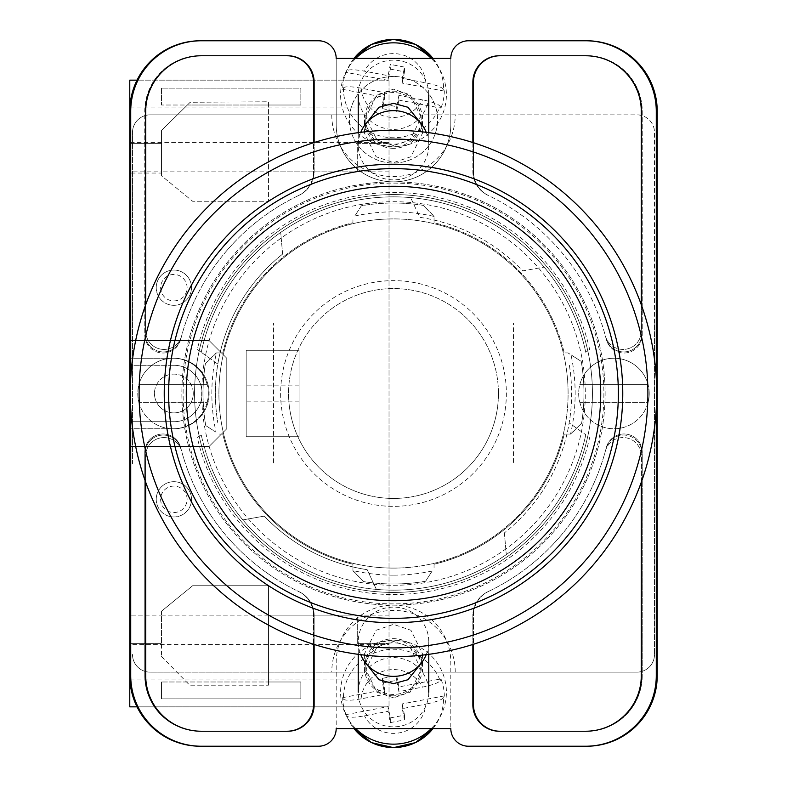 <?xml version="1.0" encoding="UTF-8"?>
<svg xmlns="http://www.w3.org/2000/svg" width="787" height="787" viewBox="0 0 787 787"><rect width="100%" height="100%" fill="white"/><g stroke="black" fill="none" stroke-linecap="round" stroke-linejoin="round"><path stroke-width="0.59" stroke-dasharray="3.94 2.95" d="M603.895 393.5A210.395 210.395 0 0 1 393.5 603.895A210.395 210.395 0 0 1 183.105 393.5A210.395 210.395 0 0 1 393.5 183.105A210.395 210.395 0 0 1 603.895 393.5M194.566 393.5A198.934 198.934 0 0 0 393.5 592.434A198.934 198.934 0 0 0 592.434 393.5A198.934 198.934 0 0 0 393.5 194.566A198.934 198.934 0 0 0 194.566 393.5A198.934 198.934 0 0 0 393.5 592.434A198.934 198.934 0 0 0 592.434 393.5A198.934 198.934 0 0 0 393.5 194.566A198.934 198.934 0 0 0 194.566 393.5M393.5 695.816A29.099 28.568 180 0 1 364.401 667.258A29.099 28.568 180 0 1 393.5 638.69A29.099 28.568 180 0 1 422.599 667.258A29.099 28.568 180 0 1 393.5 695.816M421.153 663.234L422.599 654.007L410.962 630.289L393.5 624.366L376.038 630.289L364.401 654.007L365.847 663.234M393.5 148.31A29.099 28.568 0 0 1 364.401 119.742A29.099 28.568 0 0 1 393.5 91.184A29.099 28.568 0 0 1 422.599 119.742A29.099 28.568 0 0 1 393.5 148.31M365.847 123.766L364.401 132.993L376.038 156.711L393.5 162.634L410.962 156.711L422.599 132.993L421.153 123.766M393.5 76.467A44.092 43.275 180 0 0 349.408 119.742A44.092 43.275 180 0 0 393.5 163.027A44.092 43.275 180 0 0 437.592 119.742A44.092 43.275 180 0 0 393.5 76.467A44.092 43.275 180 0 0 349.408 119.742A44.092 43.275 180 0 0 393.5 163.027A44.092 43.275 180 0 0 437.592 119.742A44.092 43.275 180 0 0 393.5 76.467M197.33 437.513L201.226 434.729A196.642 196.642 0 0 0 585.774 434.729L569.178 422.894A178.128 178.128 0 0 1 504.388 532.897A178.128 178.128 0 0 0 569.178 364.106A178.128 178.128 0 0 1 569.178 422.894L585.774 434.729A196.642 196.642 0 0 1 242.868 519.902L264.304 516.115A178.128 178.128 0 0 0 367.165 569.67L376.363 589.394L367.165 569.67A178.128 178.128 0 0 1 264.304 516.115L242.868 519.902A196.642 196.642 0 0 1 201.226 434.729L197.33 437.513A201.049 201.049 0 0 0 589.67 437.513M393.5 697.813L376.884 692.167L365.817 669.609L376.884 647.042L393.5 641.405L410.116 647.042L421.183 669.609L410.116 692.167L393.5 697.813M393.5 694.429A27.683 27.181 180 0 1 365.817 667.258A27.683 27.181 180 0 1 393.5 640.077A27.683 27.181 180 0 1 421.183 667.258A27.683 27.181 180 0 1 393.5 694.429M393.5 145.595L376.884 139.958L365.817 117.391L376.884 94.834L393.5 89.187L410.116 94.834L421.183 117.391L410.116 139.958L393.5 145.595M393.5 92.571A27.683 27.181 180 0 0 365.817 119.742A27.683 27.181 180 0 0 393.5 146.923A27.683 27.181 180 0 0 421.183 119.742A27.683 27.181 180 0 0 393.5 92.571M197.33 349.487L217.822 364.106A178.128 178.128 0 0 1 282.612 254.103A178.128 178.128 0 0 0 217.822 422.894A178.128 178.128 0 0 1 217.822 364.106L201.226 352.271A196.642 196.642 0 0 1 585.774 352.271L589.67 349.487A201.049 201.049 0 0 0 197.33 349.487L201.226 352.271A196.642 196.642 0 0 1 544.132 267.098L522.696 270.885A178.128 178.128 0 0 0 419.835 217.33L410.637 197.606L419.835 217.33A178.128 178.128 0 0 1 522.696 270.885L544.132 267.098A196.642 196.642 0 0 1 585.774 352.271L589.67 349.487M585.735 746.224A70.545 70.545 0 0 0 656.279 675.679A70.545 70.545 0 0 1 585.735 746.224L586.679 746.224A70.545 70.545 0 0 0 657.224 675.679L657.224 111.321A70.545 70.545 0 0 0 586.679 40.776L585.735 40.776A70.545 70.545 0 0 1 656.279 111.321L656.279 675.679A70.545 70.545 0 0 1 585.735 746.224L468.452 746.224A17.639 17.639 0 0 1 450.813 728.585L336.187 728.585L336.187 662.447A57.313 57.313 0 0 1 393.5 605.134A57.313 57.313 0 0 1 450.813 662.447L450.813 728.585L450.813 662.447A57.313 57.313 0 0 0 393.5 605.134A57.313 57.313 0 0 0 336.187 662.447L336.187 728.585A17.639 17.639 0 0 1 318.548 746.224L201.265 746.224A70.545 70.545 0 0 1 130.721 675.679A70.545 70.545 0 0 0 201.265 746.224A70.545 70.545 0 0 1 130.721 675.679L130.721 111.321A70.545 70.545 0 0 1 201.265 40.776L200.321 40.776A70.545 70.545 0 0 0 129.776 111.321L129.776 675.679A70.545 70.545 0 0 0 200.321 746.224L201.265 746.224M585.735 40.776A70.545 70.545 0 0 1 656.279 111.321L656.279 675.679L656.279 111.321A70.545 70.545 0 0 0 585.735 40.776L468.452 40.776A17.639 17.639 0 0 0 450.813 58.415L450.813 124.553A57.313 57.313 0 0 1 393.5 181.866A57.313 57.313 0 0 1 336.187 124.553L336.187 58.415A17.639 17.639 0 0 0 318.548 40.776L201.265 40.776A70.545 70.545 0 0 0 130.721 111.321A70.545 70.545 0 0 1 201.265 40.776M450.813 58.415L336.187 58.415L336.187 124.553A57.313 57.313 0 0 0 393.5 181.866A57.313 57.313 0 0 0 450.813 124.553L450.813 58.415M641.287 482.303L641.287 455.87A18.268 18.268 0 0 0 605.38 451.079A219.563 219.563 0 0 1 487.94 591.716A26.453 26.453 0 0 0 472.859 615.601L472.859 644.464M314.141 644.464L314.141 615.601A26.453 26.453 0 0 0 299.06 591.716A219.563 219.563 0 0 1 181.62 451.079A18.268 18.268 0 0 0 145.713 455.87L145.713 482.303M472.859 142.536L472.859 171.399A26.453 26.453 0 0 0 487.94 195.284A219.563 219.563 0 0 1 605.38 335.921A18.268 18.268 0 0 0 641.287 331.13L641.287 304.697M145.713 304.697L145.713 331.13A18.268 18.268 0 0 0 181.62 335.921A219.563 219.563 0 0 1 299.06 195.284A26.453 26.453 0 0 0 314.141 171.399L314.141 142.536M130.721 408.738L130.721 378.262M656.279 378.262L656.279 408.738M499.942 55.769L499.312 55.769A26.453 26.453 0 0 0 472.859 82.222L472.859 171.399A26.453 26.453 0 0 0 487.94 195.284A219.563 219.563 0 0 1 488.324 195.461A219.563 219.563 0 0 1 488.491 195.55A26.453 26.453 0 0 1 473.489 171.694L473.489 82.222A26.453 26.453 0 0 1 499.942 55.769L586.679 55.769A55.552 55.552 0 0 1 642.231 111.321L642.231 334.721A18.268 18.268 0 0 1 606.256 339.236A219.563 219.563 0 0 0 606 338.233A18.268 18.268 0 0 0 641.956 333.629L641.956 111.321A55.552 55.552 0 0 0 586.394 55.769L585.735 55.769A55.552 55.552 0 0 1 641.287 111.321L641.287 331.13A18.268 18.268 0 0 1 605.38 335.921A219.563 219.563 0 0 1 606 338.233A18.268 18.268 0 0 0 641.956 333.629L641.956 111.321A55.552 55.552 0 0 0 586.394 55.769L586.679 55.769A55.552 55.552 0 0 1 642.231 111.321L642.231 334.721A18.268 18.268 0 0 1 606.256 339.236A219.563 219.563 0 0 0 488.491 195.55A26.453 26.453 0 0 1 473.489 171.694L473.489 142.732M282.612 254.103L280.713 232.421L282.612 254.103M504.388 532.897L506.287 554.579L504.388 532.897M200.606 731.231A55.552 55.552 0 0 1 145.044 675.679L145.044 453.371A18.268 18.268 0 0 1 181 448.767A219.563 219.563 0 0 1 180.744 447.764A18.268 18.268 0 0 0 144.769 452.279L144.769 675.679A55.552 55.552 0 0 0 200.321 731.231L201.265 731.231A55.552 55.552 0 0 1 145.713 675.679L145.713 455.87A18.268 18.268 0 0 1 181.62 451.079A219.563 219.563 0 0 1 181 448.767A18.268 18.268 0 0 0 145.044 453.371L145.044 675.679A55.552 55.552 0 0 0 200.606 731.231M181 338.233A18.268 18.268 0 0 1 145.044 333.629L145.044 111.321A55.552 55.552 0 0 1 200.606 55.769L201.265 55.769A55.552 55.552 0 0 0 145.713 111.321L145.713 331.13A18.268 18.268 0 0 0 181.62 335.921A219.563 219.563 0 0 0 181 338.233A18.268 18.268 0 0 1 145.044 333.629L145.044 111.321A55.552 55.552 0 0 1 200.606 55.769L287.688 55.769A26.453 26.453 0 0 1 314.141 82.222L314.141 171.399A26.453 26.453 0 0 1 299.06 195.284A219.563 219.563 0 0 0 298.676 195.461A219.563 219.563 0 0 0 298.509 195.55A219.563 219.563 0 0 0 180.744 339.236A219.563 219.563 0 0 1 181 338.233M180.744 339.236A18.268 18.268 0 0 1 144.769 334.721L144.769 111.321A55.552 55.552 0 0 1 200.321 55.769A55.552 55.552 0 0 0 144.769 111.321L144.769 334.721A18.268 18.268 0 0 0 180.744 339.236M586.679 731.231L585.735 731.231A55.552 55.552 0 0 0 641.287 675.679L641.287 455.87A18.268 18.268 0 0 0 605.38 451.079A219.563 219.563 0 0 0 606 448.767A18.268 18.268 0 0 1 641.956 453.371L641.956 675.679A55.552 55.552 0 0 1 586.394 731.231A55.552 55.552 0 0 0 641.956 675.679L641.956 453.371A18.268 18.268 0 0 0 606 448.767A219.563 219.563 0 0 0 606.256 447.764A18.268 18.268 0 0 1 642.231 452.279L642.231 675.679A55.552 55.552 0 0 1 586.679 731.231L499.312 731.231A26.453 26.453 0 0 1 472.859 704.778L472.859 615.601A26.453 26.453 0 0 1 487.94 591.716A219.563 219.563 0 0 0 488.324 591.539A219.563 219.563 0 0 0 488.491 591.45A219.563 219.563 0 0 0 606.256 447.764A18.268 18.268 0 0 1 642.231 452.279L642.231 675.679A55.552 55.552 0 0 1 586.679 731.231M287.058 731.231A26.453 26.453 0 0 0 313.511 704.778L313.511 615.306A26.453 26.453 0 0 0 298.509 591.45A219.563 219.563 0 0 1 180.744 447.764A18.268 18.268 0 0 0 144.769 452.279L144.769 675.679A55.552 55.552 0 0 0 200.321 731.231L287.688 731.231A26.453 26.453 0 0 0 314.141 704.778L314.141 615.601A26.453 26.453 0 0 0 299.06 591.716A219.563 219.563 0 0 1 298.676 591.539A219.563 219.563 0 0 1 298.509 591.45A26.453 26.453 0 0 1 313.511 615.306L313.511 644.268M287.245 55.769A26.453 26.453 0 0 1 313.698 82.222L313.698 171.605A26.453 26.453 0 0 1 298.676 195.461A26.453 26.453 0 0 0 313.698 171.605L313.698 142.673M499.755 55.769A26.453 26.453 0 0 0 473.302 82.222L473.302 171.605A26.453 26.453 0 0 0 488.324 195.461A26.453 26.453 0 0 1 473.302 171.605L473.302 142.673M287.245 731.231A26.453 26.453 0 0 0 313.698 704.778L313.698 615.395A26.453 26.453 0 0 0 298.676 591.539A26.453 26.453 0 0 1 313.698 615.395L313.698 644.327M200.606 40.776A70.545 70.545 0 0 0 130.062 111.321L130.062 675.679A70.545 70.545 0 0 0 200.606 746.224M586.394 40.776A70.545 70.545 0 0 1 656.938 111.321L656.938 675.679A70.545 70.545 0 0 1 586.394 746.224M499.755 731.231A26.453 26.453 0 0 1 473.302 704.778L473.302 615.395A26.453 26.453 0 0 1 488.324 591.539A26.453 26.453 0 0 0 473.302 615.395L473.302 644.327M499.942 731.231A26.453 26.453 0 0 1 473.489 704.778L473.489 615.306A26.453 26.453 0 0 1 488.491 591.45A26.453 26.453 0 0 0 473.489 615.306L473.489 644.268M287.058 55.769A26.453 26.453 0 0 1 313.511 82.222L313.511 171.694A26.453 26.453 0 0 1 298.509 195.55A26.453 26.453 0 0 0 313.511 171.694L313.511 142.732M426.22 654.676A35.267 34.628 0 0 0 428.767 641.739A35.267 34.628 0 0 0 428.128 635.139A35.267 34.628 0 0 0 393.5 607.121A35.267 34.628 0 0 0 358.233 641.739A35.267 34.628 0 0 0 358.872 648.35A35.267 34.628 0 0 0 360.78 654.676M433.017 728.585A50.073 49.158 0 0 0 438.211 720.528A50.073 49.158 0 0 0 443.563 697.666L444.321 695.885A50.821 49.896 0 0 0 443.396 687.238A50.821 49.896 0 0 0 440.956 678.886L398.901 686.913L398.901 691.625L422.53 687.12C432.516 685.064 438.408 682.919 440.199 680.666A50.073 49.158 0 0 0 383.948 650.151A50.073 49.158 0 0 0 343.437 699.131L342.679 697.636A50.821 49.896 0 0 0 343.604 706.283A50.821 49.896 0 0 0 346.044 714.635L346.801 716.131A50.073 49.158 0 0 0 348.789 720.528A50.073 49.158 0 0 0 353.983 728.585M355.724 728.585A52.906 51.932 180 0 1 346.25 715.59A52.906 51.932 180 0 1 341.568 702.132A52.906 51.932 180 0 1 383.407 641.238A52.906 51.932 180 0 1 445.432 682.309A52.906 51.932 180 0 1 440.75 715.59A52.906 51.932 180 0 1 431.276 728.585M440.199 680.666L440.956 678.886M358.872 698.826A35.267 34.628 180 0 1 358.233 692.216A35.267 34.628 180 0 1 390.116 657.755A35.267 34.628 180 0 1 428.128 685.615A35.267 34.628 180 0 1 428.767 692.216A35.267 34.628 180 0 1 396.884 726.686A35.267 34.628 180 0 1 358.872 698.826M398.901 691.625L396.668 680.342L382.502 683.047L384.735 694.331L361.105 698.836A32.503 31.903 180 0 1 387.302 670.15A32.503 31.903 180 0 1 422.53 687.12M343.437 699.131C345.227 700.696 351.12 700.597 361.105 698.836M346.044 714.635L388.099 706.608L390.332 717.892L390.332 722.604L388.099 711.32L364.47 715.826C354.494 717.596 348.602 717.695 346.801 716.131M390.332 722.604L404.498 719.898L402.265 708.615L425.895 704.109A32.503 31.903 180 0 1 399.698 732.795A32.503 31.903 180 0 1 364.47 715.826M443.563 697.666C441.763 699.918 435.88 702.063 425.895 704.109M398.901 686.913L396.668 675.63L396.668 680.342M342.679 697.636L384.735 689.619L382.502 678.335L396.668 675.63M382.502 678.335L382.502 683.047M384.735 689.619L384.735 694.331M388.099 706.608L388.099 711.32M390.332 717.892L404.498 715.186L404.498 719.898M404.498 715.186L402.265 703.903L402.265 708.615M444.321 695.885L402.265 703.903M426.22 132.324A35.267 34.628 0 0 1 428.767 145.261A35.267 34.628 0 0 1 428.128 151.861A35.267 34.628 0 0 1 393.5 179.879A35.267 34.628 0 0 1 358.233 145.261A35.267 34.628 0 0 1 358.872 138.65A35.267 34.628 0 0 1 360.78 132.324M440.199 106.334L440.956 108.114L398.901 100.087L398.901 95.375L422.53 99.88C432.516 101.936 438.408 104.081 440.199 106.334A50.073 49.158 0 0 1 383.948 136.849A50.073 49.158 0 0 1 343.437 87.869L342.679 89.364A50.821 49.896 0 0 1 343.604 80.717A50.821 49.896 0 0 1 346.044 72.365L346.801 70.869A50.073 49.158 0 0 1 348.789 66.472A50.073 49.158 0 0 1 353.983 58.415M355.724 58.415A52.906 51.932 180 0 0 346.25 71.41A52.906 51.932 180 0 0 341.568 84.868A52.906 51.932 180 0 0 383.407 145.762A52.906 51.932 180 0 0 445.432 104.691A52.906 51.932 180 0 0 440.75 71.41A52.906 51.932 180 0 0 431.276 58.415M433.017 58.415A50.073 49.158 0 0 1 438.211 66.472A50.073 49.158 0 0 1 443.563 89.334L444.321 91.115A50.821 49.896 0 0 1 443.396 99.762A50.821 49.896 0 0 1 440.956 108.114M428.128 101.385A35.267 34.628 180 0 0 428.767 94.784A35.267 34.628 180 0 0 396.884 60.314A35.267 34.628 180 0 0 358.872 88.174A35.267 34.628 180 0 0 358.233 94.784A35.267 34.628 180 0 0 390.116 129.245A35.267 34.628 180 0 0 428.128 101.385M343.437 87.869C345.227 86.304 351.12 86.403 361.105 88.164L384.735 92.669L382.502 103.953L396.668 106.658L398.901 95.375M388.099 75.68L388.099 80.392L390.332 69.108L390.332 64.396L388.099 75.68L364.47 71.174C354.494 69.404 348.602 69.305 346.801 70.869M443.563 89.334C441.763 87.082 435.88 84.937 425.895 82.891L402.265 78.385L404.498 67.102L390.332 64.396M398.901 100.087L396.668 111.37L396.668 106.658M342.679 89.364L384.735 97.381L382.502 108.665L382.502 103.953M382.502 108.665L396.668 111.37M384.735 97.381L384.735 92.669M388.099 80.392L346.044 72.365M390.332 69.108L404.498 71.814L404.498 67.102M404.498 71.814L402.265 83.097L402.265 78.385M444.321 91.115L402.265 83.097M191.507 287.688A17.639 17.639 0 0 0 173.868 270.049A17.639 17.639 0 0 0 156.229 287.688A17.639 17.639 0 0 0 173.868 305.317A17.639 17.639 0 0 0 191.507 287.688A17.639 17.639 0 0 0 173.868 270.049A17.639 17.639 0 0 0 156.229 287.688A17.639 17.639 0 0 0 173.868 305.317A17.639 17.639 0 0 0 191.507 287.688A17.639 17.639 0 0 1 173.868 305.317A17.639 17.639 0 0 1 156.229 287.688A17.639 17.639 0 0 1 173.868 270.049A17.639 17.639 0 0 1 191.507 287.688A17.639 17.639 0 0 0 173.868 270.049A17.639 17.639 0 0 0 156.229 287.688A17.639 17.639 0 0 0 173.868 305.317A17.639 17.639 0 0 0 191.507 287.688A17.639 17.639 0 0 0 173.868 270.049A17.639 17.639 0 0 0 156.229 287.688M191.507 499.312A17.639 17.639 0 0 0 173.868 481.683A17.639 17.639 0 0 0 156.229 499.312A17.639 17.639 0 0 0 173.868 516.951A17.639 17.639 0 0 0 191.507 499.312A17.639 17.639 0 0 0 173.868 481.683A17.639 17.639 0 0 0 156.229 499.312A17.639 17.639 0 0 0 173.868 516.951A17.639 17.639 0 0 0 191.507 499.312A17.639 17.639 0 0 1 173.868 516.951A17.639 17.639 0 0 1 156.229 499.312A17.639 17.639 0 0 1 173.868 481.683A17.639 17.639 0 0 1 191.507 499.312A17.639 17.639 0 0 0 173.868 481.683A17.639 17.639 0 0 0 156.229 499.312A17.639 17.639 0 0 0 173.868 516.951A17.639 17.639 0 0 0 191.507 499.312A17.639 17.639 0 0 0 173.868 481.683A17.639 17.639 0 0 0 156.229 499.312M389.024 615.149L389.024 80.146L389.024 706.854L389.024 615.149L268.475 615.149L268.475 585.735L192.638 585.735L161.522 611.194L161.522 615.149L129.776 615.149L129.776 358.233L173.868 358.233A35.267 35.267 0 0 1 209.135 393.5A35.267 35.267 0 0 1 173.868 428.767A35.267 35.267 0 0 0 209.135 393.5A35.267 35.267 0 0 0 173.868 358.233L129.776 358.233L129.776 80.146L389.024 80.146L137.046 80.146M193.268 393.5A19.4 19.4 0 0 0 173.868 374.1A19.4 19.4 0 0 0 154.468 393.5A19.4 19.4 0 0 1 173.868 374.1A19.4 19.4 0 0 1 193.268 393.5A19.4 19.4 0 0 1 173.868 412.9A19.4 19.4 0 0 1 154.468 393.5A19.4 19.4 0 0 0 173.868 412.9A19.4 19.4 0 0 0 193.268 393.5M299.08 350.294L246.174 350.294L246.174 436.706L246.174 350.294L299.08 350.294L299.08 436.706L246.174 436.706L246.174 350.294L299.08 350.294L299.08 436.706L246.174 436.706L246.174 350.294L299.08 350.294L299.08 436.706L246.174 436.706L299.08 436.706L299.08 350.294M357.278 171.851L357.278 143.637L389.024 143.637L357.278 143.637L357.278 171.851L161.522 171.851L161.522 175.796L192.638 201.256L161.522 175.796L161.522 130.465L190.179 102.261L268.456 101.789L268.456 201.256L192.638 201.256L268.456 201.256L268.456 105.025L300.85 105.025L161.522 105.025L187.375 105.025L190.179 102.261L268.456 101.789L268.456 105.025L187.375 105.025L161.522 130.465L161.522 171.851L129.776 171.851M389.024 171.851L268.456 171.851M209.135 446.406L129.776 446.406L209.135 446.406L226.774 428.767L226.774 358.233L209.135 340.594L129.776 340.594L209.135 340.594L226.774 358.233L226.774 428.767L209.135 446.406M300.85 105.025L300.85 88.114L161.522 88.114L161.522 105.025L161.522 88.114L300.85 88.114L300.85 105.025M268.475 615.149L268.475 685.202L268.475 681.975L300.85 681.975L300.85 698.886L161.522 698.886L161.522 681.975L161.522 698.886L300.85 698.886L300.85 681.975L161.522 681.975L268.475 681.975L268.475 585.735L192.638 585.735L161.522 611.194L161.522 656.515L161.522 615.149L161.522 643.363L161.522 615.149L357.278 615.149L357.278 643.363L389.024 643.363L357.278 643.363L357.278 615.149M161.522 656.515L189.706 685.202L268.475 685.202L189.706 685.202L161.522 656.515M137.046 706.854L389.024 706.854L129.776 706.854L129.776 615.149M389.024 142.437L129.776 142.437L129.776 644.563L389.024 644.563M161.522 171.851L161.522 173.051L129.776 173.051L161.522 173.051L161.522 143.637L161.522 171.851M173.868 365.286L129.776 365.286L173.868 365.286A28.214 28.214 0 0 1 202.082 393.5A28.214 28.214 0 0 1 173.868 421.714L129.776 421.714L173.868 421.714A28.214 28.214 0 0 0 202.082 393.5A28.214 28.214 0 0 0 173.868 365.286M129.776 643.363L161.522 643.363L129.776 643.363M389.024 679.919L129.904 679.919M129.776 143.637L161.522 143.637L129.776 143.637M389.024 107.081L129.904 107.081M173.868 428.767L129.776 428.767L173.868 428.767M393.5 164.237A229.263 229.263 0 0 0 164.237 393.5A229.263 229.263 0 0 0 393.5 622.763A229.263 229.263 0 0 0 622.763 393.5A229.263 229.263 0 0 0 393.5 164.237M393.5 575.149A181.649 181.649 0 0 1 352.94 570.565L363.791 581.642A190.464 190.464 0 0 0 425.6 581.249L432.181 570.988A181.649 181.649 0 0 1 393.5 575.149M434.06 216.435L423.209 205.358A190.464 190.464 0 0 0 361.4 205.751L354.819 216.012A181.649 181.649 0 0 1 434.06 216.435L434.06 222.77A175.481 175.481 0 0 1 564.23 352.94L568.057 352.94L570.988 354.819A181.649 181.649 0 0 1 570.565 434.06L564.23 434.06A175.481 175.481 0 0 1 434.06 564.23L434.06 568.057L434.06 564.23A175.481 175.481 0 0 0 564.23 434.06L570.782 434.06L581.642 423.209A190.464 190.464 0 0 0 581.249 361.4L568.057 352.94L564.23 352.94A175.481 175.481 0 0 0 434.06 222.77L434.06 216.218L423.209 205.358A190.464 190.464 0 0 0 361.4 205.751L354.819 216.012M393.5 656.712A263.212 263.212 0 0 0 656.712 393.5A263.212 263.212 0 0 0 393.5 130.288A263.212 263.212 0 0 0 130.288 393.5A263.212 263.212 0 0 0 393.5 656.712M393.5 605.134A211.634 211.634 0 0 0 605.134 393.5A211.634 211.634 0 0 0 393.5 181.866A211.634 211.634 0 0 0 181.866 393.5A211.634 211.634 0 0 0 393.5 605.134A211.634 211.634 0 0 0 605.134 393.5A211.634 211.634 0 0 0 393.5 181.866A211.634 211.634 0 0 0 181.866 393.5A211.634 211.634 0 0 0 393.5 605.134M393.5 585.292A191.792 191.792 0 0 0 585.292 393.5A191.792 191.792 0 0 0 393.5 201.708A191.792 191.792 0 0 0 201.708 393.5A191.792 191.792 0 0 0 393.5 585.292A191.792 191.792 0 0 0 585.292 393.5A191.792 191.792 0 0 0 393.5 201.708A191.792 191.792 0 0 0 201.708 393.5A191.792 191.792 0 0 0 393.5 585.292M393.5 568.096A174.596 174.596 0 0 0 568.096 393.5A174.596 174.596 0 0 0 393.5 218.904A174.596 174.596 0 0 1 568.096 393.5A174.596 174.596 0 0 1 393.5 568.096A174.596 174.596 0 0 1 218.904 393.5A174.596 174.596 0 0 1 393.5 218.904A174.596 174.596 0 0 0 218.904 393.5A174.596 174.596 0 0 0 393.5 568.096M222.77 352.94A175.481 175.481 0 0 1 352.94 222.77L352.94 218.943L352.94 222.77A175.481 175.481 0 0 0 222.77 352.94L216.218 352.94L205.358 363.791A190.464 190.464 0 0 0 205.751 425.6L216.012 432.181A181.649 181.649 0 0 1 216.435 352.94L222.77 352.94M352.94 570.565L352.94 564.23A175.481 175.481 0 0 1 222.77 434.06L218.943 434.06L222.77 434.06A175.481 175.481 0 0 0 352.94 564.23L352.94 570.782L363.791 581.642A190.464 190.464 0 0 0 425.6 581.249L432.181 570.988M216.435 352.94L205.358 363.791A190.464 190.464 0 0 0 205.751 425.6L216.012 432.181M570.565 434.06L581.642 423.209A190.464 190.464 0 0 0 581.249 361.4L570.988 354.819M393.5 618.356A224.856 224.856 0 0 0 618.356 393.5A224.856 224.856 0 0 0 393.5 168.644A224.856 224.856 0 0 0 168.644 393.5A224.856 224.856 0 0 0 393.5 618.356M649.226 393.5A35.267 35.267 0 0 1 648.104 402.314L579.803 402.314A35.267 35.267 0 0 1 613.949 358.233A35.267 35.267 0 0 1 649.226 393.5A35.267 35.267 0 0 1 613.949 428.767A35.267 35.267 0 0 1 579.803 384.686L648.104 384.686A35.267 35.267 0 0 0 579.803 384.686L648.104 384.686A35.267 35.267 0 0 1 649.226 393.5M579.803 402.314A35.267 35.267 0 0 0 648.104 402.314L579.803 402.314M208.319 393.5A35.267 35.267 0 0 1 207.197 402.314L138.896 402.314A35.267 35.267 0 0 1 173.051 358.233A35.267 35.267 0 0 1 208.319 393.5A35.267 35.267 0 0 1 173.051 428.767A35.267 35.267 0 0 1 138.896 384.686L207.197 384.686A35.267 35.267 0 0 0 138.896 384.686L207.197 384.686A35.267 35.267 0 0 1 208.319 393.5M138.896 402.314A35.267 35.267 0 0 0 207.197 402.314L138.896 402.314M498.437 393.5A104.937 104.937 0 0 0 393.5 288.563A104.937 104.937 0 0 0 288.563 393.5A104.937 104.937 0 0 1 393.5 288.563A104.937 104.937 0 0 1 498.437 393.5A104.937 104.937 0 0 1 393.5 498.437A104.937 104.937 0 0 1 288.563 393.5A104.937 104.937 0 0 0 393.5 498.437A104.937 104.937 0 0 0 498.437 393.5M280.634 393.5A112.866 112.866 0 0 0 393.5 506.366A112.866 112.866 0 0 0 506.366 393.5A112.866 112.866 0 0 0 393.5 280.634A112.866 112.866 0 0 0 280.634 393.5A112.866 112.866 0 0 0 393.5 506.366A112.866 112.866 0 0 0 506.366 393.5A112.866 112.866 0 0 0 393.5 280.634A112.866 112.866 0 0 0 280.634 393.5M654.509 322.955L654.509 132.491A17.639 17.639 0 0 0 636.88 114.853L422.826 114.853L636.88 114.853A17.639 17.639 0 0 1 654.509 132.491L654.509 654.509L654.509 322.955L513.429 322.955L513.429 464.045L654.509 464.045L513.429 464.045L513.429 322.955L654.509 322.955M654.509 654.509A17.639 17.639 0 0 1 636.88 672.147A17.639 17.639 0 0 0 654.509 654.509M422.826 672.147L636.88 672.147L422.826 672.147A29.326 29.326 0 0 0 393.5 642.822A29.326 29.326 0 0 0 364.174 672.147L150.12 672.147L364.174 672.147M150.12 672.147A17.639 17.639 0 0 1 132.491 654.509A17.639 17.639 0 0 0 150.12 672.147M132.491 464.045L132.491 132.491L132.491 322.955L273.571 322.955L273.571 464.045L132.491 464.045L132.491 322.955L273.571 322.955L273.571 464.045L132.491 464.045M132.491 132.491A17.639 17.639 0 0 1 150.12 114.853A17.639 17.639 0 0 0 132.491 132.491M364.174 114.853L150.12 114.853L364.174 114.853A29.326 29.326 0 0 0 393.5 144.178A29.326 29.326 0 0 0 422.826 114.853M331.77 114.853A61.73 61.73 0 0 0 393.5 176.573A61.73 61.73 0 0 0 455.23 114.853M455.23 672.147A61.73 61.73 0 0 0 393.5 610.427A61.73 61.73 0 0 0 331.77 672.147M201.226 352.271A196.642 196.642 0 0 1 585.774 352.271M585.774 434.729A196.642 196.642 0 0 1 201.226 434.729M361.105 88.164A32.503 31.903 180 0 0 387.302 116.85A32.503 31.903 180 0 0 422.53 99.88M425.895 82.891A32.503 31.903 180 0 0 399.698 54.205A32.503 31.903 180 0 0 364.47 71.174M160.637 499.312A13.231 13.231 0 0 0 173.868 512.544A13.231 13.231 0 0 0 187.09 499.312A13.231 13.231 0 0 0 173.868 486.091A13.231 13.231 0 0 0 160.637 499.312M160.637 287.688A13.231 13.231 0 0 0 173.868 300.909A13.231 13.231 0 0 0 187.09 287.688A13.231 13.231 0 0 0 173.868 274.456A13.231 13.231 0 0 0 160.637 287.688M299.08 401.134L246.174 401.134M299.08 385.866L246.174 385.866M364.401 654.007L364.401 667.258M364.401 132.993L364.401 119.742M365.817 667.258L365.817 669.609M365.817 119.742L365.817 117.391M421.183 119.742L421.183 117.391M421.183 667.258L421.183 669.609M422.599 132.993L422.599 119.742M422.599 654.007L422.599 667.258M358.233 641.739L358.233 654.341M428.767 641.739L428.767 654.341M433.037 728.585L440.75 715.59M353.963 728.585L346.25 715.59M353.963 58.415L346.25 71.41M433.037 58.415L440.75 71.41M428.767 145.261L428.767 132.659M358.233 145.261L358.233 132.659"/><path stroke-width="1.18" d="M365.847 663.234L379.039 679.732L393.5 683.647L407.961 679.732L421.153 663.234M421.153 123.766L407.961 107.268L393.5 103.353L379.039 107.268L365.847 123.766M656.279 408.738L656.279 675.679A70.545 70.545 0 0 1 585.735 746.224L468.452 746.224A17.639 17.639 0 0 1 450.813 728.585L336.187 728.585A17.639 17.639 0 0 1 318.548 746.224L201.265 746.224A70.545 70.545 0 0 1 130.721 675.679L130.721 408.738M130.721 378.262L130.721 111.321A70.545 70.545 0 0 1 201.265 40.776L318.548 40.776A17.639 17.639 0 0 1 336.187 58.415L450.813 58.415A17.639 17.639 0 0 1 468.452 40.776L585.735 40.776A70.545 70.545 0 0 1 656.279 111.321L656.279 378.262M641.287 482.303L641.287 675.679A55.552 55.552 0 0 1 585.735 731.231L499.312 731.231A26.453 26.453 0 0 1 472.859 704.778L472.859 644.464M314.141 644.464L314.141 704.778A26.453 26.453 0 0 1 287.688 731.231L201.265 731.231A55.552 55.552 0 0 1 145.713 675.679L145.713 482.303M641.287 304.697L641.287 111.321A55.552 55.552 0 0 0 585.735 55.769L499.312 55.769A26.453 26.453 0 0 0 472.859 82.222L472.859 142.536M314.141 142.536L314.141 82.222A26.453 26.453 0 0 0 287.688 55.769L201.265 55.769A55.552 55.552 0 0 0 145.713 111.321L145.713 304.697M201.265 40.776L200.321 40.776A70.545 70.545 0 0 0 129.776 111.321L129.776 675.679A70.545 70.545 0 0 0 200.321 746.224L201.265 746.224M585.735 746.224L586.679 746.224A70.545 70.545 0 0 0 657.224 675.679L657.224 111.321A70.545 70.545 0 0 0 586.679 40.776L585.735 40.776M586.394 40.776A70.545 70.545 0 0 1 656.938 111.321L656.938 675.679A70.545 70.545 0 0 1 586.394 746.224M200.606 746.224A70.545 70.545 0 0 1 130.062 675.679L130.062 111.321A70.545 70.545 0 0 1 200.606 40.776M287.245 55.769A26.453 26.453 0 0 1 313.698 82.222L313.698 142.673M473.302 142.673L473.302 82.222A26.453 26.453 0 0 1 499.755 55.769M313.698 644.327L313.698 704.778A26.453 26.453 0 0 1 287.245 731.231M473.302 644.327L473.302 704.778A26.453 26.453 0 0 0 499.755 731.231M313.511 644.268L313.511 704.778A26.453 26.453 0 0 1 287.058 731.231M499.942 731.231A26.453 26.453 0 0 1 473.489 704.778L473.489 644.268M287.058 55.769A26.453 26.453 0 0 1 313.511 82.222L313.511 142.732M473.489 142.732L473.489 82.222A26.453 26.453 0 0 1 499.942 55.769M360.78 654.676A35.267 34.628 0 0 0 393.5 676.367A35.267 34.628 0 0 0 426.22 654.676M431.276 728.585A52.906 51.932 180 0 1 355.724 728.585M360.78 132.324A35.267 34.628 0 0 1 393.5 110.633A35.267 34.628 0 0 1 426.22 132.324M431.276 58.415A52.906 51.932 180 0 0 355.724 58.415M129.776 644.563L129.776 706.854L137.046 706.854M137.046 80.146L129.776 80.146L129.776 142.437M393.5 130.288A263.212 263.212 0 0 1 656.712 393.5A263.212 263.212 0 0 1 393.5 656.712A263.212 263.212 0 0 1 130.288 393.5A263.212 263.212 0 0 1 393.5 130.288A263.212 263.212 0 0 0 130.288 393.5A263.212 263.212 0 0 0 393.5 656.712M393.5 164.237A229.263 229.263 0 0 0 164.237 393.5A229.263 229.263 0 0 0 393.5 622.763A229.263 229.263 0 0 0 622.763 393.5A229.263 229.263 0 0 0 393.5 164.237M393.5 168.644A224.856 224.856 0 0 1 618.356 393.5A224.856 224.856 0 0 1 393.5 618.356A224.856 224.856 0 0 1 168.644 393.5A224.856 224.856 0 0 1 393.5 168.644A224.856 224.856 0 0 0 168.644 393.5A224.856 224.856 0 0 0 393.5 618.356M353.983 728.585A50.073 49.158 0 0 0 433.017 728.585M353.983 58.415A50.073 49.158 0 0 1 433.017 58.415M393.5 647.898A254.398 254.398 0 0 0 647.898 393.5A254.398 254.398 0 0 0 393.5 139.102A254.398 254.398 0 0 0 139.102 393.5A254.398 254.398 0 0 0 393.5 647.898M393.5 600.727A207.227 207.227 0 0 0 600.727 393.5A207.227 207.227 0 0 0 393.5 186.273A207.227 207.227 0 0 0 186.273 393.5A207.227 207.227 0 0 0 393.5 600.727M358.233 654.341L358.233 692.216M428.767 654.341L428.767 692.216M353.963 728.585L371.513 742.633L393.5 747.65L415.487 742.633L433.037 728.585M428.767 132.659L428.767 94.784M358.233 132.659L358.233 94.784M353.963 58.415L371.513 44.367L393.5 39.35L415.487 44.367L433.037 58.415"/></g></svg>
